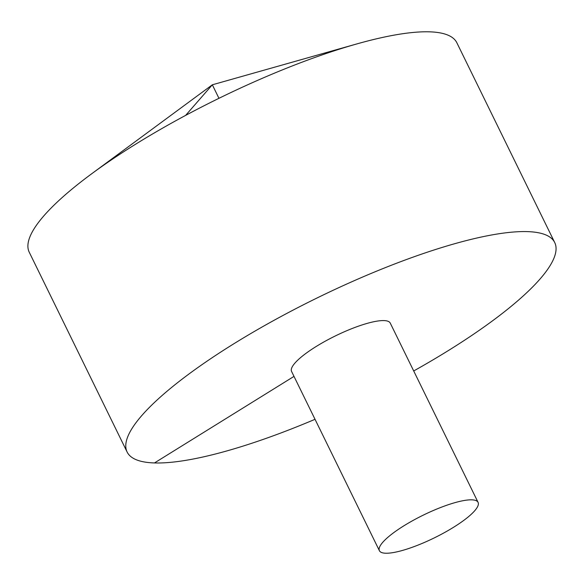 <?xml version="1.0" encoding="UTF-8"?>
<svg xmlns="http://www.w3.org/2000/svg" width="585" height="585" viewBox="0 0 585 585"><rect width="100%" height="100%" fill="white"/><g stroke="black" fill="none" stroke-linecap="round" stroke-linejoin="round"><path stroke-width="0.88" d="M413.705 370.963A238.073 54.771 153.9 0 0 554.719 242.541L456.848 42.756A238.073 54.771 153.9 0 0 356.733 43.955A238.073 54.771 153.9 0 0 135.698 144.151A238.073 54.771 153.9 0 0 91.56 173.862A238.073 54.771 153.9 0 0 29.25 252.237L127.12 452.022A238.073 54.771 153.9 0 0 315.03 419.306M554.719 242.541A238.073 54.771 153.9 0 0 233.576 343.936A238.073 54.771 153.9 0 0 127.12 452.022M478.077 502.361L390.261 323.11A54.939 12.636 153.9 0 0 383.95 320.587A54.939 12.636 153.9 0 0 316.149 346.51A54.939 12.636 153.9 0 0 291.586 371.453L379.402 550.704A54.939 12.636 153.9 0 0 434.297 537.886A54.939 12.636 153.9 0 0 478.077 502.361A54.939 12.636 153.9 0 0 403.964 525.761A54.939 12.636 153.9 0 0 379.402 550.704M154.462 462.947L293.999 376.389M218.951 98.309L212.333 84.796L185.606 115.406M356.733 43.955L212.333 84.796L91.56 173.862"/></g></svg>
